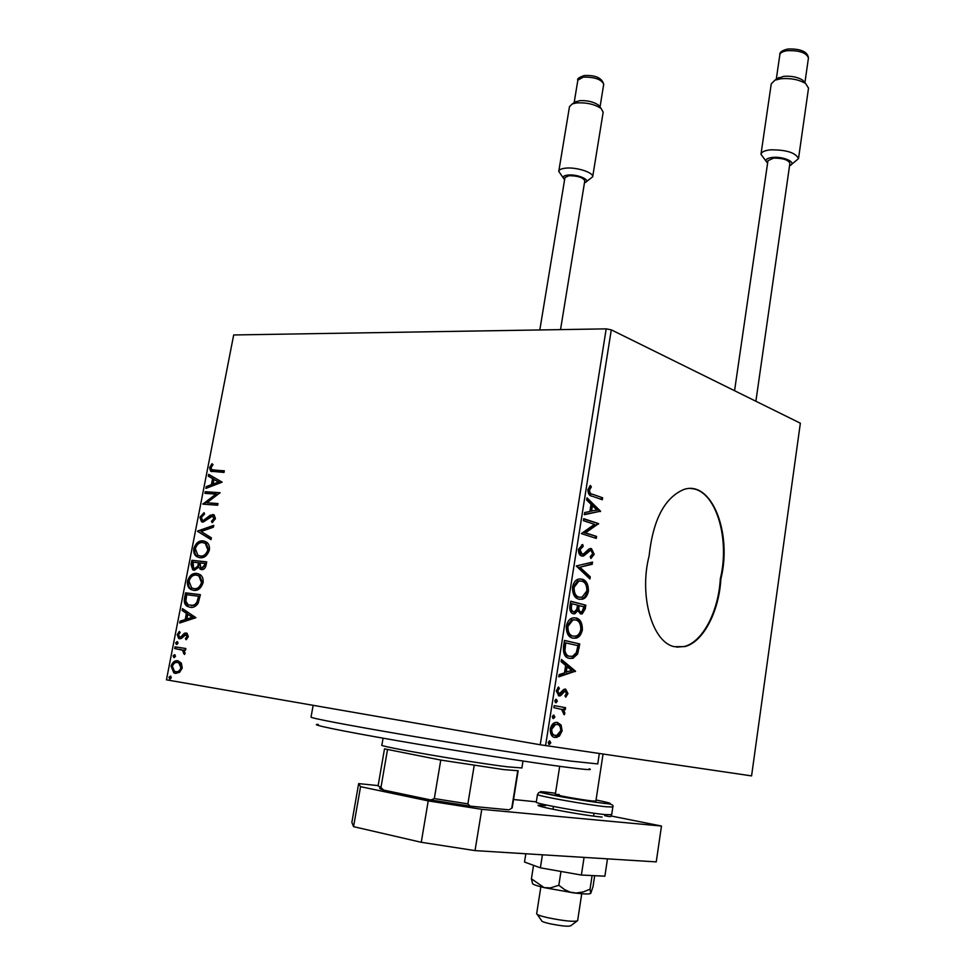 <?xml version="1.0" encoding="UTF-8"?>
<svg xmlns="http://www.w3.org/2000/svg" width="975" height="975" viewBox="0 0 975 975"><rect width="100%" height="100%" fill="white"/><g stroke="black" fill="none" stroke-linecap="round" stroke-linejoin="round"><path stroke-width="1.46" d="M676.662 647.12L684.218 646.523C702.67 642.086 718.514 611.459 720.318 578.809L720.891 578.87C732.457 532.85 711.409 479.505 683.621 489.572C664.499 497.847 652.994 519.967 649.106 555.945C638.808 595.798 652.47 642.708 674.481 646.705L684.803 646.596C703.243 642.159 719.087 611.52 720.891 578.87M181.35 663.085L182.252 668.021L179.571 672.36L175.39 673.384L173.83 672.86L171.076 666.169C172.538 662.062 174.793 660.27 177.84 660.794L181.35 663.085M175.037 646.839L185.835 648.509L185.506 650.227L183.909 649.972L185.116 653.238L184.494 654.481L182.325 650.13L174.708 648.546L175.037 646.839L185.835 648.521M188.333 636.663L186.14 639.734L185.408 638.588L186.968 636.565L185.835 634.701L181.387 638.442L179.619 638.759L178.681 638.454L177.206 634.701L179.339 631.41L180.156 632.531L178.559 634.701L179.388 636.87L180.997 636.785L184.336 633.287L186.115 632.982L187.042 633.287L188.333 636.663M184.567 597.931L185.555 592.837L200.375 594.677L198.169 603.22C195.792 606.596 193.099 607.949 190.113 607.303L187.261 606.352C184.702 604.927 183.8 602.111 184.567 597.931L185.518 598.126L186.505 593.032L185.555 592.837M191.892 560.296L206.712 561.88L206.115 564.988C205.347 568.315 203.787 569.875 201.435 569.644L198.681 567.243L194.22 570.278L192.733 569.79L191.039 564.659L191.892 560.296L206.688 561.99M197.596 531.034L213.769 525.367L213.415 527.195L201.118 531.485L211.368 537.822L211.014 539.65L197.535 531.314L213.659 525.964M204.933 493.362L205.25 491.705L220.082 492.716L206.895 502.759L217.986 503.575L217.657 505.245L202.824 504.136L215.938 494.118L204.933 493.362M214.427 470.23L224.323 470.791L224.006 472.448L210.637 471.193L209.552 467.659L212.038 463.71L213.013 464.612L211.063 467.732L211.782 469.731L224.287 471.01M540.235 744.766L166.445 679.831L233.683 334.961L606.194 328.867L611.288 329.842L800.353 423.199L751.579 775.905L540.235 744.766L606.194 328.867M222.129 482.162L205.896 488.402L206.249 486.598L211.404 484.685L212.574 478.64L208.284 476.153L208.626 474.35L222.129 482.162M199.887 517.262L204.055 512.667L204.543 514.081L201.423 517.274L202.398 520.187L203.336 520.504L210.295 515.166L214.171 514.971L215.463 518.663L212.111 522.661L211.453 521.272L213.927 518.517L212.465 516.165L202.983 522.173L201.496 521.686L199.887 517.262L200.826 517.506L204.262 513.264M203.117 540.906L206.298 541.978C208.723 543.38 209.759 546.049 209.406 549.985C207.346 555.689 204.189 558.261 199.936 557.724L196.95 556.737C194.452 555.299 193.403 552.581 193.793 548.559C195.817 542.99 198.924 540.442 203.117 540.906L204.652 541.21M196.804 573.446L199.777 574.458C202.337 575.872 203.434 578.626 203.08 582.709C201.021 588.437 197.852 590.984 193.598 590.362L190.808 589.436C188.199 587.986 187.078 585.183 187.468 581.015C189.503 575.421 192.611 572.898 196.804 573.446L198.071 573.702M195.926 617.699L179.68 623.013L180.034 621.173L185.201 619.564L186.408 613.348L182.118 610.447L182.483 608.607L195.926 617.699M177.121 641.599L178.072 643.207L176.572 644.438L175.622 642.83L177.121 641.599M174.574 654.676L175.524 656.297L174.025 657.528L173.075 655.907L174.574 654.676M170.418 676.077L171.356 677.723L169.857 678.941L168.907 677.296L170.418 676.077M561.112 725.059L562.124 730.897L559.382 736.137L555.019 737.502C551.765 737.051 550.192 734.212 550.29 729.007C551.241 725.144 552.971 722.963 555.457 722.451L557.395 722.39L561.112 725.059L559.894 724.864L560.905 730.702L562.124 730.897M554.19 705.62L565.561 707.655L565.244 709.703L563.574 709.398L564.878 713.286L564.245 714.773L561.563 709.373L553.873 707.679L554.19 705.62M567.974 693.554L565.756 697.186L564.976 695.809L566.572 693.42L564.83 691.178L560.783 695.565L558.919 695.906L556.298 690.946L558.517 687.022L559.382 688.399L557.737 690.983L559.175 693.847L563.794 689.422L565.634 689.106L567.974 693.554L566.755 693.371L565.256 696.308M563.513 646.571L564.488 640.417L579.772 643.951L577.627 654.03L572.91 658.332L569.437 658.369C564.952 657.686 562.977 653.75 563.513 646.571M570.68 601.197L585.829 605.195L585.256 608.875L582.197 613.897L580.588 613.909L577.761 610.63L574.836 613.763L573.215 613.775C570.704 613.092 569.571 610.655 569.851 606.462L570.68 601.197M576.237 565.963L592.568 562.1L592.227 564.257L579.881 567.206L590.265 576.81L589.936 578.967L576.237 565.963M583.391 520.662L583.708 518.676L598.589 523.624L585.487 532.85L596.59 536.421L596.273 538.395L581.344 533.617L594.494 524.343L583.391 520.662M592.824 494.325L602.623 497.798L602.318 499.761L592.361 496.238C589.534 496.068 588.047 493.886 587.876 489.694L590.362 485.452L591.35 486.878L589.412 490.218C589.765 492.899 590.911 494.276 592.824 494.325L602.623 497.798M611.288 329.842L545.561 745.631M600.527 511.18L584.33 514.702L584.671 512.533L589.887 511.509L591.021 504.294L586.658 499.992L586.999 497.835L600.527 511.18L599.272 511.436L600.478 511.509M578.455 549.315L582.684 544.501L583.196 546.366L580.04 549.656L582.026 554.068L583.611 553.861L589.022 548.937L591.447 548.62L594.189 554.288L590.899 558.492L590.228 556.664L592.678 553.788L591.203 550.619L590.119 550.619L583.574 556.018L581.685 556.055C579.43 555.323 578.358 553.081 578.455 549.315M582.014 579.15C586.316 580.235 588.449 584.257 588.413 591.216C587.352 595.822 585.353 598.492 582.416 599.223L578.931 599.198C574.592 598.163 572.447 594.092 572.508 586.999C573.58 582.489 575.555 579.869 578.443 579.126L580.795 579.028C585.097 580.113 587.23 584.135 587.206 591.094L588.413 591.216M575.92 617.943C580.247 618.906 582.404 622.879 582.38 629.862C581.258 634.64 579.162 637.394 576.103 638.138L572.812 638.15C568.425 637.248 566.268 633.226 566.329 626.121C567.474 621.416 569.546 618.698 572.557 617.967L574.702 617.809C579.04 618.772 581.197 622.732 581.161 629.716L582.38 629.862M575.518 671.19L558.736 676.845L559.089 674.615L564.488 672.896L565.671 665.462L561.125 661.672L561.478 659.453L575.518 671.19L574.251 671.361L575.457 671.519M556.323 699.294L557.359 701.257L555.787 702.731L554.751 700.781L556.323 699.294M553.837 715.089L554.872 717.039L553.288 718.526L552.252 716.588L553.837 715.089M549.754 740.939L550.802 742.865L549.217 744.4L548.169 742.475L549.754 740.939M720.318 578.809C730.409 537.822 715.248 489.206 690.824 488.572M601.417 497.725L601.161 499.346M589.668 486.123L591.35 486.878M590.143 486.805L588.62 488.938L589.826 488.999M588.62 488.938L588.193 490.157L589.412 490.218M588.193 490.157C588.559 492.838 589.692 494.203 591.606 494.252M599.272 511.436L584.378 514.373M586.84 498.81L599.32 511.107M592.422 505.672L591.203 505.586L590.338 511.107L596.956 510.132L592.422 505.672L591.557 511.192M583.659 518.98L598.589 523.624M597.383 523.538L598.516 524.038M597.309 523.953L584.281 532.764L585.487 532.85M584.281 532.764L596.59 536.421M595.372 536.323L595.116 538.017M581.612 544.94L581.977 546.268L583.196 546.366M581.977 546.268L578.821 549.547L580.04 549.656M578.821 549.547L580.808 553.958L582.026 554.068M580.808 553.958L581.587 554.032M590.204 548.511L591.447 548.62M590.241 548.523L592.983 554.178L594.189 554.288M592.983 554.178L590.655 557.822M589.985 550.522L587.876 551.119L589.083 551.228M587.876 551.119L585.999 553.117L587.218 553.215M585.999 553.117L581.709 556.055M591.301 562.404L591.021 564.159L592.227 564.257M591.021 564.159L579.881 567.206M578.663 567.097L589.058 576.688L590.265 576.81M589.058 576.688L588.863 577.98M587.206 591.094C586.146 595.701 584.147 598.357 581.21 599.101L579.491 599.32M580.137 578.87L580.795 579.028M580.076 580.929L577.614 581.003L572.873 587.242C572.8 592.971 574.531 596.249 578.041 597.066L579.564 597.273M579.26 597.188L582.075 597.2L586.865 590.887C586.889 585.256 585.158 582.014 581.697 581.149L578.821 581.124L574.092 587.364C574.019 593.092 575.737 596.371 579.26 597.188L578.041 597.066M572.873 587.242L574.092 587.364M570.643 601.392L585.829 605.195M584.622 605.073L584.049 608.741L580.454 613.872M574.836 613.763L573.629 613.616L576.542 610.496L577.761 610.63M572.325 611.617L574.592 611.752L576.749 609.29L577.59 605.122L570.716 603.501L570.351 605.816C569.814 609.009 570.472 610.947 572.325 611.617L572.947 611.691M579.662 611.764L581.868 611.91L583.976 606.791L577.931 605.402L577.773 606.426C577.298 609.424 577.931 611.203 579.662 611.764L580.32 611.837M577.773 606.426L578.992 606.548C578.516 609.546 579.138 611.337 580.881 611.898M579.15 605.524L578.992 606.548M570.351 605.816L571.569 605.95C571.033 609.143 571.691 611.081 573.532 611.752M571.935 603.635L571.569 605.95M581.161 629.716C580.052 634.493 577.956 637.248 574.897 637.991L573.044 638.198M574.226 619.795L571.667 619.832L566.707 626.291C566.633 632.032 568.376 635.261 571.923 635.98L573.19 636.139M573.142 636.127L575.786 636.102C578.199 635.517 579.881 633.336 580.82 629.57C580.832 623.927 579.089 620.722 575.603 619.966L572.886 619.978L567.925 626.438C567.852 632.178 569.595 635.42 573.142 636.127L571.923 635.98M566.707 626.291L567.925 626.438M564.464 640.538L579.772 643.951M578.565 643.805L576.42 653.872L577.627 654.03M576.42 653.872L571.703 658.174L569.546 658.393M568.547 656.175L572.496 656.321L576.359 652.641L577.907 645.608L564.537 642.659L563.721 650.374C564.501 653.969 566.097 655.895 568.547 656.175L569.692 656.333M563.721 650.374L564.939 650.532C565.707 654.128 567.316 656.065 569.753 656.333M565.756 642.818L564.939 650.532M574.251 671.361L558.833 676.26M561.368 660.209L574.299 671.019M567.109 666.668L565.89 666.498L565 672.189L571.813 670.581L567.109 666.668L566.219 672.36M564.562 691.129L565.366 691.153M564.147 690.983L563.05 691.275L564.269 691.446M563.05 691.275L559.565 695.382L560.783 695.565M559.565 695.382L558.407 695.76M557.81 687.655L559.382 688.399M558.163 688.228L556.518 690.812L557.737 690.983M556.518 690.812L557.968 693.664L559.175 693.847M564.891 689.069L566.755 693.371M555.665 699.392L556.14 701.062L557.359 701.257M556.14 701.062L555.238 702.451M554.19 705.644L565.561 707.655M564.342 707.472L564.025 709.483M564.878 713.286L563.66 713.103L562.368 709.215L563.574 709.398M563.66 713.103L563.44 713.858M553.191 715.187L553.654 716.844L554.872 717.039M553.654 716.844L552.727 718.246M560.905 730.702L558.163 735.93L559.382 736.137M558.163 735.93L554.336 737.356M556.749 722.329L559.894 724.864M557.054 724.449L554.288 724.303L550.485 729.02C550.473 732.871 551.679 734.943 554.117 735.235L556.883 735.382L560.722 730.665C560.71 726.838 559.492 724.766 557.054 724.449L555.506 724.51L551.716 729.227C551.692 733.078 552.898 735.15 555.323 735.443M550.485 729.02L551.716 729.227M549.144 741.024L549.583 742.658L550.802 742.865M549.583 742.658L548.62 744.096M211.928 471.656L210.478 467.927L209.552 467.659M210.478 467.927L212.66 464.283M212.855 470.084L215.353 470.498M206.956 488L207.175 486.854L206.249 486.598M207.175 486.854L212.331 484.953L211.404 484.685M212.331 484.953L213.513 478.908L212.574 478.64M213.513 478.908L208.284 476.153M209.211 476.409L209.515 474.862M213.062 484.075L219.436 482.332L213.964 479.444L213.062 484.075L218.498 482.064L213.964 479.444M219.436 482.332L218.498 482.064M205.896 493.423L206.188 491.961L205.25 491.705M206.188 491.961L220.045 492.911M217.949 503.758L206.895 502.759M203.799 504.209L202.897 503.758M203.836 504.002L216.877 494.374L215.938 494.118M204.275 520.747L205.835 520.321L204.884 520.077M205.835 520.321L211.234 515.409L210.295 515.166M211.234 515.409L213.659 514.727L212.721 514.483M212.745 522.271L211.453 521.272M212.392 521.515L214.866 518.761L213.927 518.517M214.866 518.761L213.403 516.409M202.897 522.161L200.826 517.506M211.075 539.333L197.535 531.314M199.424 557.651L197.901 556.957C195.402 555.518 194.342 552.801 194.732 548.779L193.793 548.559M194.732 548.779C196.767 543.221 199.875 540.674 204.067 541.137M199.912 555.982L201.203 556.25C204.592 556.676 207.114 554.641 208.808 550.132L206.286 543.648L204.141 542.856M200.265 556.03C203.641 556.457 206.176 554.422 207.858 549.9L205.335 543.428L202.8 542.587C199.448 542.197 196.962 544.221 195.317 548.657L197.815 555.226L201.203 556.25M208.808 550.132L207.858 549.9M201.533 569.656L198.681 567.243M194.269 570.29L191.99 564.878L191.039 564.659M191.99 564.878L192.843 560.515M195.012 568.705L198.656 566.451L199.509 562.941L193.074 562.136L193.647 568.291L194.549 568.596L197.706 566.243L198.571 562.733M202.154 568.047L205.469 565.366L205.798 563.623L200.082 562.892L200.777 567.633L201.74 567.95L204.518 565.159L204.86 563.404M205.469 565.366L204.518 565.159M202.69 568.169L201.74 567.95M198.656 566.451L197.706 566.243M195.5 568.815L194.549 568.596M193.367 590.326L191.77 589.643C189.15 588.193 188.041 585.378 188.419 581.222L187.468 581.015M188.419 581.222C190.454 575.64 193.562 573.117 197.754 573.653M193.83 588.656L194.878 588.863C198.254 589.351 200.789 587.34 202.483 582.818L199.802 576.128L197.608 575.36M193.928 588.668C197.303 589.156 199.838 587.133 201.533 582.611L198.851 575.92L196.487 575.128C193.135 574.677 190.637 576.676 188.992 581.137L191.636 587.901L194.878 588.863M202.483 582.818L201.533 582.611M186.505 593.032L200.363 594.75M190.015 607.279L188.224 606.548C185.652 605.109 184.75 602.306 185.518 598.126M199.253 597.492L199.473 596.383L186.737 594.713L185.872 601.1L188.163 604.853L194.354 605.536L197.888 602.343L199.253 597.492L198.303 597.297L198.51 596.188M197.888 602.343L196.938 602.148L198.303 597.297M191.405 605.792L194.866 604.597L196.938 602.148M180.741 622.684L180.997 621.355L180.034 621.173M180.997 621.355L185.201 619.564M186.164 619.747L187.358 613.543L186.408 613.348M187.358 613.543L182.118 610.447M183.081 610.643L183.361 609.204M186.859 619.04L193.257 617.528L187.785 614.287L186.859 619.04L192.307 617.346L187.785 614.287M193.257 617.528L192.307 617.346M186.7 639.271L185.408 638.588M186.371 638.759L187.931 636.748L186.968 636.565M187.931 636.748L187.237 635.03L185.835 634.701M180.009 638.783L178.169 634.871L177.206 634.701M178.169 634.871L179.766 631.995M180.997 636.785L179.887 637.041M181.959 636.967L183.422 635.31L182.459 635.139M183.422 635.31L185.299 633.47L184.336 633.287M185.299 633.47L186.688 633.128M177.06 644.414L175.622 642.83M176.585 643L177.608 641.794M184.823 654.006L183.495 653.482M184.458 653.652L184.799 652.909L183.836 652.75M184.799 652.909L183.288 650.301L181.972 649.947M182.947 650.118L179.546 649.313M175.671 648.692L176 646.998M174.525 657.503L174.05 656.065L173.075 655.907M174.05 656.065L175.049 654.871M175.951 673.445L174.805 673.006L172.051 666.327L171.076 666.169M172.051 666.327C173.355 662.452 175.451 660.648 178.34 660.904M175.719 671.665L176.694 671.812C178.973 672.263 180.704 670.983 181.886 667.96L179.79 663.11L177.499 662.513C175.232 662.062 173.538 663.353 172.392 666.388L174.476 671.239L175.719 671.665C177.998 672.116 179.729 670.824 180.923 667.802L178.815 662.951L177.499 662.513M181.886 667.96L180.923 667.802M170.381 678.917L169.882 677.454L168.907 677.296M169.882 677.454L170.869 676.26M589.18 768.787C593.629 770.311 585.293 769.677 564.159 766.923C528.316 762.194 454.813 750.665 396.886 740.598C338.764 730.519 307.722 723.986 318.35 724.437M313.158 705.315L311.037 717.052C309.246 717.832 347.161 725.132 406.38 735.199C465.477 745.253 535.543 756.271 570.655 761.085L597.736 763.912M576.908 921.156L570.838 925.689C568.717 926.762 561.637 926.092 549.607 923.666C544.038 922.362 541.369 921.363 541.6 920.656L537.322 914.489M540.857 886.799L536.652 913.709C536.713 914.672 540.467 916.013 547.901 917.731C564.208 921.009 574.117 922.021 577.614 920.741L577.627 920.68M789.555 165.677L789.872 165.543C797.428 162.728 783.717 156.195 772.602 157.402C766.118 158.279 764.424 160.119 767.508 162.923L767.618 162.996M766.009 161.143L760.963 154.282C761.426 151.942 764.632 150.455 770.579 149.833C786.435 149.76 795.746 152.709 798.501 158.657L791.542 164.397M776.758 78.951L783.559 76.355C791.213 75.782 797.562 77.025 802.608 80.084L804.631 82.363M808.507 88.189L805.716 83.594C799.134 79.609 790.859 77.988 780.89 78.731L774.918 80.182L771.249 83.85L761 154.099M734.565 390.707L767.947 160.704L773.589 158.121C782.852 158.108 788.287 159.815 789.896 163.276L789.884 163.373M584.476 182.752L585.061 182.544C591.703 180.241 577.602 173.989 567.998 175.049C563.245 175.646 562.014 177.048 564.318 179.242L564.647 179.498M563.197 177.791L558.76 171.393C559.077 169.674 561.417 168.59 565.756 168.139C576.432 166.957 593.799 172.575 592.678 176.792L586.316 181.716M574.519 102.509L579.418 100.693C586.987 100.254 593.275 101.68 598.297 104.971L599.796 106.823M603.159 112.198L601.124 108.481C594.579 104.215 586.389 102.363 576.53 102.923L572.313 103.911L569.485 106.653L558.785 171.222M539.809 329.952L564.964 177.56L569.083 175.683C577.761 175.805 583.001 177.487 584.805 180.728L584.793 180.826M531.412 878.804L532.508 883.204C531.899 884.106 535.787 885.58 544.16 887.628L531.412 878.804L533.544 865.325M592.105 875.574L590.033 889.212L590.704 893.453L593.032 886.616L594.677 875.696M590.033 889.212L583.196 891.967L576.03 893.039L570.131 892.125L564.671 889.651L558.821 885.276L560.966 871.455M558.821 885.276L550.509 887.896L544.16 887.628L573.629 892.881C583.659 894.087 589.351 894.282 590.704 893.453M607.486 858.853L604.878 876.184L581.38 875.05L540.369 867.823L524.513 862.034L525.83 853.771M581.38 875.05L584.074 857.391M540.369 867.823L542.417 854.795M611.069 815.977L661.477 826.044L656.248 861.888L475.032 850.602L421.261 842.29L353.559 826.654L351.865 822.388L358.654 783.608L378.142 785.606M421.261 842.29L428.22 800.902L360.555 786.679L353.559 826.654M428.22 800.902L481.772 809.323L475.032 850.602M661.477 826.044L481.772 809.323M513.557 799.512L536.323 801.852M358.654 783.608L360.555 786.679M559.211 794.527L555.323 794.345C553.873 794.881 581.868 799.902 592.191 800.95L595.871 801.109L603.05 754.077M383.077 738.185L381.883 745.095C376.179 745.96 469.56 762.182 507.11 766.789L521.881 767.959M509.974 809.274L512.216 807.836L518.164 770.737L504.002 769.628L440.773 760.073L384.516 748.849M474.203 765.424L467.878 803.875L470.096 806.142L430.889 799.975L383.541 790.055C379.836 788.897 378.788 788.153 380.384 787.824M509.072 809.835L470.096 806.142M517.749 770.859L511.778 808.092M387.441 749.97L380.957 787.459L383.541 790.055M430.889 799.975L434.314 798.586L467.878 803.875M440.773 760.073L434.314 798.586M384.491 748.922L378.093 785.874L380.957 787.459M584.049 608.741L585.256 608.875M577.943 647.766L579.15 647.912M564.184 644.853L565.403 644.999M561.563 693.091L562.782 693.274M208.723 517.749L207.785 517.506M199.351 563.794L198.4 563.574M787.276 50.688C782.706 51.37 780.219 52.76 779.829 54.844C779.5 52.15 782.291 50.188 788.202 48.969C800.889 48.738 807.641 51.736 808.446 57.964C806.447 52.735 799.39 50.31 787.276 50.688M808.421 58.122L804.911 82.692M603.696 84.411L603.72 84.264C601.477 79.353 594.677 76.976 583.306 77.135L577.858 80.157L574.129 102.753M612.836 806.995L606.182 806.764C587.108 804.899 534.629 795.454 537.493 794.43C539.516 792.468 536.457 791.481 547.182 793.943C559.528 796.709 578.711 799.878 604.719 803.461C611.24 803.814 613.957 804.997 612.836 806.995L611.678 814.698L605 814.564C585.902 812.833 533.386 803.29 536.287 802.108L537.493 794.479M555.494 793.26L547.67 792.273C519.248 788.958 579.162 800.707 604.207 803.29C614.323 804.217 611.593 803.12 596.042 799.987M602.123 817.074C576.981 814.795 517.055 802.644 545.561 805.703M590.119 550.619L588.912 550.522M583.574 556.018L582.367 555.921M582.416 599.223L581.21 599.101M578.821 581.124L577.614 581.003M582.197 613.897L580.99 613.763M576.103 638.138L574.897 637.991M572.886 619.978L571.667 619.832M572.91 658.332L571.703 658.174M564.83 691.178L563.623 690.995M560.04 695.882L558.821 695.699M556.237 702.719L555.421 702.585M553.739 718.514L552.898 718.38M556.969 737.429L555.75 737.234M555.506 724.51L554.288 724.303M549.632 744.376L548.779 744.23M210.637 471.193L211.563 471.449M213.22 516.409L214.159 516.653M201.496 521.686L202.434 521.918M196.95 556.737L197.901 556.957M205.335 543.428L206.286 543.648M200.094 569.193L201.045 569.412M192.733 569.79L193.684 570.009M190.808 589.436L191.77 589.643M198.851 575.92L199.802 576.128M187.261 606.352L188.224 606.548M186.274 634.847L187.237 635.03M178.681 638.454L179.644 638.625M176.207 644.317L176.926 644.438M182.325 650.13L183.288 650.301M173.66 657.406L174.403 657.528M173.83 672.86L174.805 673.006M178.815 662.951L179.79 663.11M169.516 678.832L170.259 678.941M597.724 763.998L599.32 753.529M553.105 808.494L553.422 806.471M555.141 795.49L559.699 766.326M577.614 920.741L581.746 893.722M593.714 815.246L594.019 813.235M778.964 77.476L774.918 80.182M779.829 54.844L776.271 79.28M789.896 163.276L755.893 401.237M808.543 87.994L798.501 158.657M802.608 80.084L805.716 83.594M576.176 101.461L572.313 103.911M577.883 80.035C576.822 78.902 578.955 77.403 584.293 75.538C595.433 74.978 601.904 77.89 603.72 84.264L600.003 107.092M584.805 180.728L560.528 329.623M603.196 112.015L592.678 176.792M598.297 104.971L601.124 108.481M604.658 815.636C613.519 817.915 610.253 815.478 611.678 814.698M521.869 768.02L522.99 761.036"/></g></svg>
